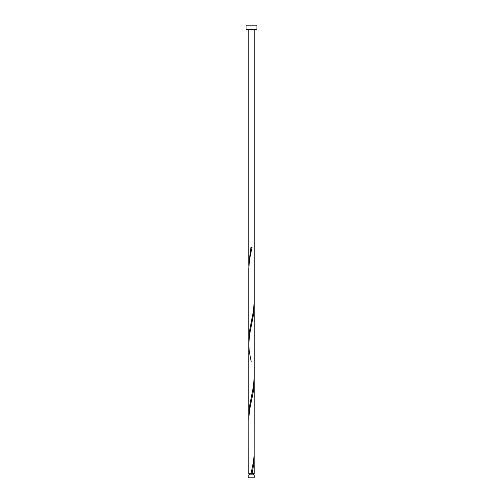 <?xml version="1.0" encoding="UTF-8"?>
<svg xmlns="http://www.w3.org/2000/svg" width="503" height="503" viewBox="0 0 503 503"><rect width="100%" height="100%" fill="white"/><g stroke="black" fill="none" stroke-linecap="round" stroke-linejoin="round"><path stroke-width="0.75" d="M254.216 477.85L248.784 477.85L248.784 474.87L254.216 474.87L254.216 477.85M253.675 474.87L253.675 473.782M250.959 473.782L253.411 461.993L254.16 454.919L254.216 381.871L253.43 391.259L249.997 407.763L248.84 417.194L248.784 473.782L251.575 473.782M249.325 474.87L249.325 473.782M256.932 29.677L246.068 29.677L246.068 25.15L256.932 25.15L256.932 29.677M251.5 473.782L254.216 473.782L254.16 454.919M252.041 473.782L253.764 464.351L254.216 457.321M248.784 419.596L248.784 339.336L249.237 332.313L253.411 311.093L254.216 301.611L254.216 377.112L253.411 386.543L249.237 407.763L248.84 417.194M251.23 361.808L249.237 351.176L248.784 344.146L248.784 414.786L248.784 268.652L249.589 259.221L252.041 247.432L250.959 247.432L248.784 263.886L248.84 266.294M248.84 341.744L248.784 268.696L248.784 344.146L249.589 334.671L253.764 313.451L254.16 304.019M248.784 263.886L248.784 29.677M254.216 381.871L254.216 306.421M254.216 301.611L254.216 29.677"/></g></svg>

